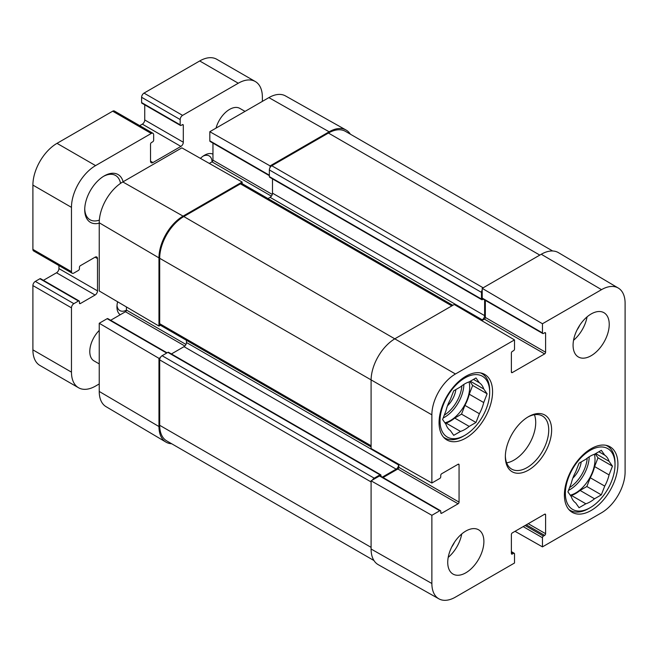 <?xml version="1.0" encoding="UTF-8"?>
<svg xmlns="http://www.w3.org/2000/svg" width="658" height="658" viewBox="0 0 658 658"><rect width="100%" height="100%" fill="white"/><g stroke="black" fill="none" stroke-linecap="round" stroke-linejoin="round"><path stroke-width="0.99" d="M618.298 288.064L558.412 252.631A34.093 19.682 120 0 0 541.263 254.259L482.207 288.36L542.463 323.752L601.519 289.66A33.344 19.255 -60 0 1 618.298 288.064A33.344 19.255 -60 0 1 625.1 303.272L625.1 471.942A33.344 19.255 -60 0 1 601.519 512.779L542.463 546.88L515.033 531.319M542.463 323.752L542.463 332.89A1.365 0.79 120 0 0 542.751 333.516A1.365 0.79 120 0 0 543.434 333.45L544.635 332.751A1.365 0.79 -60 0 1 545.317 332.685A1.365 0.79 -60 0 1 545.597 333.31L545.597 352.236A1.365 0.79 -60 0 1 544.635 353.905L512.335 372.551A1.365 0.79 -60 0 1 511.653 372.617A1.365 0.79 -60 0 1 511.373 371.992L511.373 353.066A1.365 0.79 -60 0 1 512.335 351.397L513.544 350.706A1.365 0.79 120 0 0 514.507 349.036L514.507 339.898L454.242 304.498L395.187 338.599A34.093 19.682 120 0 0 371.087 380.349L371.087 448.534L431.87 483.021L431.87 414.836A33.344 19.255 -60 0 1 455.451 373.991L514.507 339.898M542.751 333.516L482.487 298.724A1.365 0.79 -60 0 1 482.207 298.099L482.207 288.36M481.722 320.643L484.378 319.114A1.365 0.79 120 0 0 485.341 317.444L485.341 300.369M431.87 583.506L431.87 515.313L371.087 480.825L371.087 549.019L431.87 583.506A33.344 19.255 -60 0 0 438.878 598.829A33.344 19.255 -60 0 0 455.451 597.119L514.507 563.018L514.507 553.888A1.365 0.79 120 0 0 514.219 553.263A1.365 0.79 120 0 0 513.544 553.329L512.335 554.028A1.365 0.79 -60 0 1 511.653 554.094A1.365 0.79 -60 0 1 511.373 553.468L511.373 534.543A1.365 0.79 -60 0 1 512.335 532.873L544.635 514.227A1.365 0.79 -60 0 1 545.317 514.153A1.365 0.79 -60 0 1 545.597 514.778L545.597 533.704A1.365 0.79 -60 0 1 544.635 535.373L543.434 536.073A1.365 0.79 120 0 0 542.463 537.742L542.463 546.88M371.087 549.019A34.093 19.682 120 0 0 378.251 564.679L438.878 598.829M431.87 483.021L439.783 478.456A1.365 0.79 120 0 0 440.745 476.787L440.745 475.397A1.365 0.79 -60 0 1 441.707 473.727L458.1 464.26A1.365 0.79 -60 0 1 458.782 464.194A1.365 0.79 -60 0 1 459.062 464.819L459.062 502.12A1.365 0.79 -60 0 1 458.1 503.789L441.707 513.248A1.365 0.79 -60 0 1 441.025 513.314A1.365 0.79 -60 0 1 440.745 512.689L440.745 511.299A1.365 0.79 120 0 0 440.465 510.674A1.365 0.79 120 0 0 439.783 510.748L431.87 515.313M371.087 480.825L379.518 475.956A1.365 0.79 -60 0 1 380.201 475.882L440.465 510.674M383.055 477.535L397.843 468.998A1.365 0.79 120 0 0 398.806 467.328L398.806 464.26M573.077 345.277A25.563 14.764 -60 0 1 584.238 319.549A25.563 14.764 -60 0 1 603.937 312.698A25.563 14.764 -60 0 1 603.937 342.218A25.563 14.764 -60 0 1 578.374 356.981A25.563 14.764 -60 0 1 573.077 345.277M447.736 562.376A25.563 14.764 -60 0 1 458.897 536.648A25.563 14.764 -60 0 1 478.596 529.797A25.563 14.764 -60 0 1 478.596 559.316A25.563 14.764 -60 0 1 453.033 574.08A25.563 14.764 -60 0 1 447.736 562.376M439.059 422.65A37.835 21.846 -60 0 1 455.575 384.568A37.835 21.846 -60 0 1 484.732 374.435A37.835 21.846 -60 0 1 484.732 418.126A37.835 21.846 -60 0 1 446.897 439.972A37.835 21.846 -60 0 1 439.059 422.65M564.399 495.022A37.835 21.846 -60 0 1 580.915 456.94A37.835 21.846 -60 0 1 610.073 446.807A37.835 21.846 -60 0 1 610.073 490.498A37.835 21.846 -60 0 1 572.238 512.343A37.835 21.846 -60 0 1 564.399 495.022M551.626 430.028A32.727 18.893 120 0 0 528.481 416.67A32.727 18.893 120 0 0 505.344 456.751A32.727 18.893 120 0 0 528.489 470.108A32.727 18.893 120 0 0 551.626 430.028M527.749 417.106A30.679 17.717 -60 0 1 542.381 415.979A30.679 17.717 -60 0 1 548.731 430.028A30.679 17.717 -60 0 1 535.341 460.904A30.679 17.717 -60 0 1 511.702 469.121A30.679 17.717 -60 0 1 505.36 455.895M506.644 462.854A30.679 17.717 120 0 0 535.719 422.51A30.679 17.717 120 0 0 534.419 414.737M448.205 557.392A25.563 14.764 120 0 0 461.735 533.959M573.546 340.293A25.563 14.764 120 0 0 587.076 316.86M451.725 546.995A18.185 10.495 120 0 0 454.489 542.208M577.066 329.897A18.185 10.495 120 0 0 579.83 325.101M590.193 507.68A35.113 20.275 -60 0 1 565.362 493.352A35.113 20.275 -60 0 1 590.193 450.343A35.113 20.275 -60 0 1 615.016 464.68A35.113 20.275 -60 0 1 590.193 507.68L588.745 508.519A37.161 21.451 -60 0 1 570.165 510.361A37.161 21.451 -60 0 1 568.775 509.424M605.821 445.26A37.161 21.451 -60 0 1 607.326 446.001A37.161 21.451 -60 0 1 615.016 463.01L615.016 464.68M604.727 486.098L601.33 494.857L594.528 498.78A27.957 16.137 -60 0 1 585.85 503.789L579.056 507.713L575.66 502.876A27.957 16.137 -60 0 1 571.325 496.708L567.928 491.871L571.325 483.112A27.957 16.137 -60 0 1 575.66 471.934L579.056 463.174L585.85 459.251A27.957 16.137 -60 0 1 594.528 454.242L601.33 450.319L604.727 455.155A27.957 16.137 -60 0 1 609.061 461.324L612.458 466.16L609.061 474.92A27.957 16.137 -60 0 1 604.727 486.098L590.259 477.749L586.862 486.501L601.33 494.857M609.061 474.92L594.602 466.563L597.999 457.812L595.21 453.847M612.458 466.16L597.999 457.812M570.708 495.828L571.391 495.441L585.85 503.789M604.727 455.155L598.838 451.758M594.528 498.78L580.068 490.424L586.862 486.501M595.663 453.592L609.061 461.324M580.068 490.424A27.957 16.137 -60 0 1 571.391 495.441M594.602 466.563A27.957 16.137 -60 0 1 590.259 477.749M594.396 454.291A27.274 15.743 -60 0 1 595.013 459.531A27.274 15.743 -60 0 1 570.247 495.178M572.83 478.127A17.503 10.1 120 0 0 581.203 461.941M372.494 480.011A3.405 1.966 -60 0 1 374.221 478.177L380.003 474.837A1.365 0.79 -60 0 1 380.686 474.772L168.563 352.31A1.365 0.79 120 0 0 167.88 352.375L162.098 355.715A3.405 1.966 120 0 0 160.379 357.541A3.405 1.966 120 0 0 159.688 359.893L159.688 425.298A34.093 19.682 120 0 0 166.745 440.901L373.958 560.534M380.686 474.772A1.365 0.79 -60 0 1 380.966 475.397L380.966 476.326M186.444 340.309L186.444 342.497A3.405 1.966 -60 0 1 184.034 346.667L171.417 353.955M382.331 477.116L396.149 469.138A3.405 1.966 120 0 0 398.567 464.959L398.567 464.129M452.836 305.312L242.144 183.672A3.405 1.966 120 0 0 242.128 183.664A3.405 1.966 120 0 0 240.441 183.845L183.796 216.548A34.093 19.682 120 0 0 159.688 258.298L159.688 323.703A3.405 1.966 120 0 0 160.379 325.258A3.405 1.966 120 0 0 160.396 325.266L158.965 326.072L158.965 257.878L99.235 222.782L99.235 290.976L158.965 326.072M272.494 178.877L272.494 193.164A3.405 1.966 -60 0 1 270.084 197.342L267.954 198.576M481.245 320.364L482.207 319.804A3.405 1.966 120 0 0 484.617 315.634L484.617 299.949M483.252 299.16L482.446 299.629A1.365 0.79 -60 0 1 481.763 299.694A1.365 0.79 -60 0 1 481.483 299.069L481.483 292.391A3.405 1.966 -60 0 1 482.207 289.989M552.671 250.986L345.466 131.361A34.093 19.682 120 0 0 328.416 133.048L271.77 165.75A3.405 1.966 120 0 0 270.084 167.519A3.405 1.966 120 0 0 269.361 169.928L269.361 176.607A1.365 0.79 120 0 0 269.648 177.232L481.763 299.694M160.379 357.541L158.965 358.355L158.965 426.549A34.093 19.682 120 0 0 165.923 442.094A34.093 19.682 120 0 0 171.664 443.739M158.965 358.355L99.235 323.267L99.235 391.452A33.344 19.255 120 0 0 106.037 406.66L165.923 442.094M242.128 183.664L242.128 182.036L183.072 216.128A34.093 19.682 120 0 0 158.965 257.878M242.128 182.036L181.863 147.853L122.807 181.945A33.344 19.255 120 0 0 99.235 222.782M350.377 134.199A34.093 19.682 120 0 0 346.083 130.045A34.093 19.682 120 0 0 329.14 131.797L270.084 165.89L270.084 167.519M346.083 130.045L285.449 95.903A33.344 19.255 120 0 0 268.883 97.614L209.828 131.707L270.084 165.89M269.361 175.678L210.108 141.462A1.365 0.79 -60 0 1 209.828 140.845L209.828 131.707M209.302 163.414L211.999 161.852A1.365 0.79 120 0 0 212.962 160.182L212.962 143.115M99.235 323.267L107.139 318.694A1.365 0.79 -60 0 1 107.822 318.628L167.074 352.836M110.676 320.273L125.464 311.736A1.365 0.79 120 0 0 126.426 310.066L126.426 306.957M262.369 101.365L262.369 97.145A34.093 19.682 120 0 0 255.312 81.534A34.093 19.682 120 0 0 238.27 83.229L182.587 115.372A3.405 1.966 120 0 0 180.177 119.55L180.177 124.839A1.365 0.79 120 0 0 180.457 125.464A1.365 0.79 120 0 0 181.139 125.39L182.348 124.699A1.365 0.79 -60 0 1 183.031 124.633A1.365 0.79 -60 0 1 183.311 125.259L183.311 142.235A3.405 1.966 -60 0 1 180.901 146.405L152.936 162.551A3.405 1.966 -60 0 1 151.233 162.723A3.405 1.966 -60 0 1 150.526 161.161L150.526 144.184A1.365 0.79 -60 0 1 151.496 142.515L152.697 141.815A1.365 0.79 120 0 0 153.659 140.146L153.659 134.857A3.405 1.966 120 0 0 152.96 133.294A3.405 1.966 120 0 0 151.25 133.467L95.575 165.61A34.093 19.682 120 0 0 71.467 207.36L71.467 271.655A3.405 1.966 120 0 0 72.174 273.218A3.405 1.966 120 0 0 73.877 273.054L78.458 270.405A1.365 0.79 120 0 0 79.421 268.735L79.421 267.345A1.365 0.79 -60 0 1 80.383 265.676L95.089 257.188A3.405 1.966 -60 0 1 96.792 257.015A3.405 1.966 -60 0 1 97.499 258.578L97.499 290.861A3.405 1.966 -60 0 1 95.089 295.039L80.383 303.527A1.365 0.79 -60 0 1 79.7 303.593A1.365 0.79 -60 0 1 79.421 302.968L79.421 301.578A1.365 0.79 120 0 0 79.141 300.953A1.365 0.79 120 0 0 78.458 301.019L73.877 303.667A3.405 1.966 120 0 0 71.467 307.845L71.467 372.14A34.093 19.682 120 0 0 78.524 387.743A34.093 19.682 120 0 0 95.575 386.057L99.235 383.943M99.235 363.907L94.02 360.905A20.456 11.811 -60 0 1 89.784 351.536A20.456 11.811 -60 0 1 99.235 330.423M216.03 128.129A20.456 11.811 -60 0 1 239.816 108.381L245.023 111.383M212.962 154.186A17.503 10.1 120 0 0 204.523 155.222A17.503 10.1 120 0 0 200.435 158.381M123.12 181.764A27.611 15.94 120 0 0 104.252 175.908A27.611 15.94 120 0 0 84.726 209.729A27.611 15.94 120 0 0 99.235 223.144M117.634 301.792A17.503 10.1 120 0 0 116.943 306.916A17.503 10.1 120 0 0 120.266 314.738M79.141 300.953L40.574 278.688A1.365 0.79 120 0 0 39.891 278.753L35.31 281.402A3.405 1.966 120 0 0 32.9 285.572L32.9 349.867A34.093 19.682 120 0 0 39.957 365.478L78.524 387.743M58.932 265.577L58.932 268.596A3.405 1.966 -60 0 1 56.522 272.774L43.42 280.333M152.96 133.294L114.393 111.029A3.405 1.966 120 0 0 112.683 111.202L57.007 143.345A34.093 19.682 120 0 0 32.9 185.095L32.9 249.39A3.405 1.966 120 0 0 33.607 250.953L72.174 273.218M144.744 104.844L144.744 119.97A3.405 1.966 -60 0 1 142.334 124.14L139.718 125.653M255.312 81.534L216.745 59.269A34.093 19.682 120 0 0 199.703 60.964L144.02 93.107A3.405 1.966 120 0 0 141.61 97.285L141.61 102.574A1.365 0.79 120 0 0 141.889 103.199L180.457 125.464M103.512 176.352A25.563 14.764 -60 0 1 115.586 175.48A25.563 14.764 -60 0 1 120.546 183.376M99.342 220.109A25.563 14.764 -60 0 1 90.023 219.764A25.563 14.764 -60 0 1 84.742 208.866M203.256 156.028A14.089 8.135 -60 0 1 209.162 155.913A14.089 8.135 -60 0 1 212.065 161.81M126.418 310.148A14.089 8.135 -60 0 1 119.863 310.584A14.089 8.135 -60 0 1 117.009 305.411M464.852 435.316A35.113 20.275 -60 0 1 440.021 420.98A35.113 20.275 -60 0 1 464.852 377.98A35.113 20.275 -60 0 1 489.675 392.316A35.113 20.275 -60 0 1 464.852 435.316L463.405 436.147A37.161 21.451 -60 0 1 444.824 437.989A37.161 21.451 -60 0 1 443.434 437.06M480.48 372.897A37.161 21.451 -60 0 1 481.985 373.637A37.161 21.451 -60 0 1 489.675 390.646L489.675 392.316M479.378 413.734L475.981 422.485L469.187 426.409A27.957 16.137 -60 0 1 460.51 431.418L453.716 435.341L450.319 430.505A27.957 16.137 -60 0 1 445.984 424.336L442.587 419.5L445.984 410.748A27.957 16.137 -60 0 1 450.319 399.562L453.716 390.811L460.51 386.888A27.957 16.137 -60 0 1 469.187 381.879L475.981 377.955L479.378 382.783A27.957 16.137 -60 0 1 483.72 388.96L487.117 393.788L483.72 402.548A27.957 16.137 -60 0 1 479.378 413.734L464.918 405.377A27.957 16.137 -60 0 0 469.253 394.2L472.658 385.44L469.87 381.484M483.72 402.548L469.253 394.2M445.367 423.464L446.05 423.069L460.51 431.418M469.187 426.409L454.727 418.06A27.957 16.137 -60 0 1 446.05 423.069M454.727 418.06L461.521 414.137L464.918 405.377M469.047 381.92A27.274 15.743 -60 0 1 469.672 387.167A27.274 15.743 -60 0 1 444.907 422.806M479.378 382.783L473.497 379.386M470.322 381.221L483.72 388.96M487.117 393.788L472.658 385.44M475.981 422.485L461.521 414.137M447.489 405.756A17.503 10.1 120 0 0 455.862 389.569M541.263 254.259L601.519 289.66M482.207 298.099L542.463 332.89M544.635 332.751L545.597 333.31M485.341 317.444L545.597 352.236M484.378 319.114L544.635 353.905M511.373 371.992L512.335 372.551M183.796 216.548L455.451 373.991M159.688 258.298L431.87 414.836M523.184 526.614L542.463 537.742M525.109 525.495L543.434 536.073M526.318 524.804L544.635 535.373M528.242 523.686L545.597 533.704M544.635 514.227L545.597 514.778M511.373 553.468L512.335 554.028M511.373 552.078L513.544 553.329M379.518 475.956L439.783 510.748M440.745 512.689L441.707 513.248M397.843 468.998L458.1 503.789M398.806 467.328L459.062 502.12M458.1 464.26L459.062 464.819M589.223 456.784A27.274 15.743 -60 0 1 568.512 490.358M587.224 458.165A25.909 14.961 -60 0 1 569.598 487.553M371.087 547.349L159.688 425.298M371.087 481.936L159.688 359.893M374.221 478.177L162.098 355.715M380.003 474.837L167.88 352.375M396.149 469.138L184.034 346.667M398.567 464.959L186.444 342.497M371.087 445.754L159.688 323.703M451.832 305.888L240.441 183.845M482.207 319.804L270.084 197.342M484.617 315.634L272.494 193.164M481.483 299.069L269.361 176.607M481.483 292.391L269.361 169.928M483.169 287.801L271.77 165.75M539.815 255.098L328.416 133.048M158.965 426.549L99.235 391.452M183.072 216.128L122.807 181.945M329.14 131.797L268.883 97.614M269.361 175.217L209.828 140.845M272.28 194.439L212.962 160.182M271.392 196.15L211.999 161.852M166.68 353.066L107.139 318.694M185.959 344.438L126.426 310.066M184.857 346.026L125.464 311.736M71.467 372.14L32.9 349.867M71.467 307.845L32.9 285.572M73.877 303.667L35.31 281.402M78.458 301.019L39.891 278.753M80.383 303.527L79.421 302.968M95.089 295.039L56.522 272.774M97.499 290.861L58.932 268.596M97.499 258.578L95.089 257.188M71.467 271.655L32.9 249.39M71.467 207.36L32.9 185.095M95.575 165.61L57.007 143.345M151.25 133.467L112.683 111.202M152.936 162.551L150.526 161.161M180.901 146.405L142.334 124.14M183.311 142.235L144.744 119.97M183.311 125.259L182.348 124.699M180.177 124.839L141.61 102.574M180.177 119.55L141.61 97.285M182.587 115.372L144.02 93.107M238.27 83.229L199.703 60.964M463.882 384.412A27.274 15.743 -60 0 1 443.171 417.986M461.883 385.794A25.909 14.961 -60 0 1 444.257 415.182M511.373 551.618L514.219 553.263M607.326 446.001L606.158 445.326M570.165 510.361L569.005 509.687M371.087 446.905L160.396 325.266M481.985 373.637L480.817 372.963M444.824 437.989L443.656 437.315"/></g></svg>
